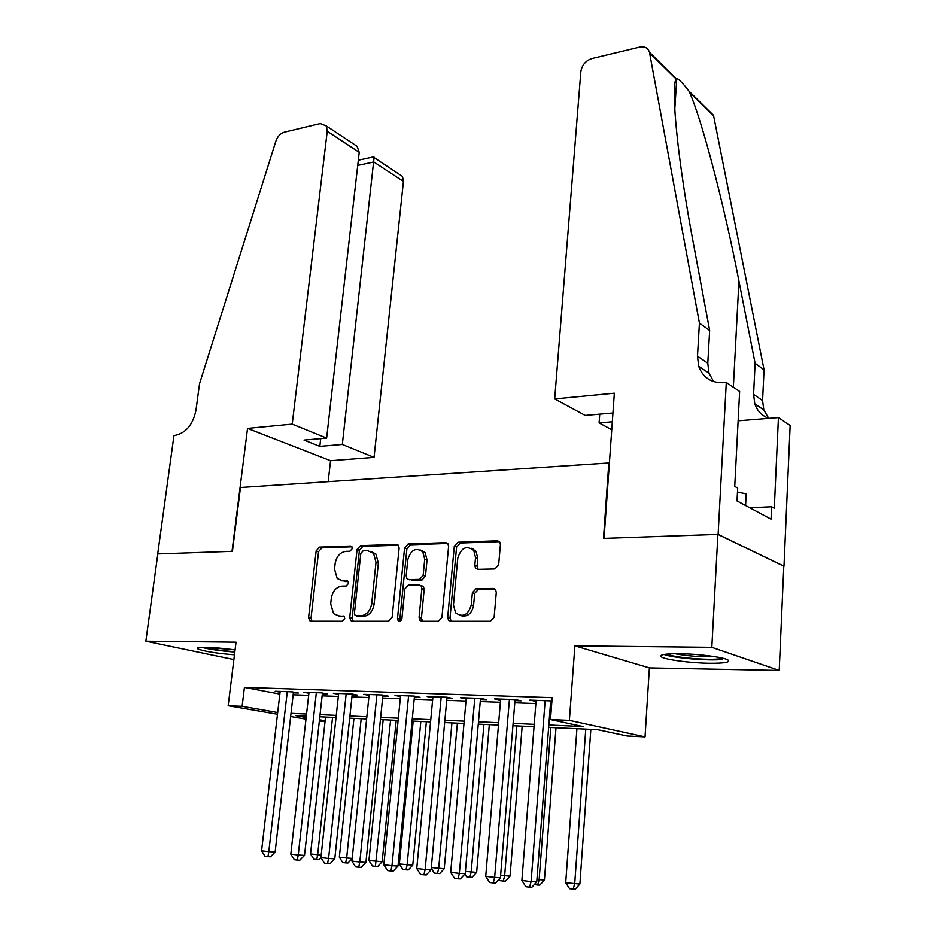 <?xml version="1.0" encoding="UTF-8"?>
<svg xmlns="http://www.w3.org/2000/svg" width="936" height="936" viewBox="0 0 936 936"><rect width="100%" height="100%" fill="white"/><g stroke="black" fill="none" stroke-linecap="round" stroke-linejoin="round"><path stroke-width="1.4" d="M352.334 548.554L351.796 546.577L350.532 546.027L319.457 547.127L316.157 550.883L308.587 617.467L309.535 620.591L311.056 621.212L342.365 621.223L344.752 618.556L344.109 616.391L338.844 615.911L333.614 613.712L330.689 603.884L331.309 598.256C332.678 590.979 336.27 586.93 342.096 586.111L346.18 586.041L348.555 583.374L347.97 581.303L342.67 580.858L337.206 578.53L334.538 569.111L335.146 563.542C336.504 556.335 340.084 552.275 345.887 551.362L349.97 551.234L352.334 548.554M679.548 653.702C664.513 653.679 658.534 654.79 661.6 657.037C666.104 659.833 690.639 663.016 709.16 663.273C724.616 663.378 730.84 662.267 727.834 659.915C723.423 657.154 698.104 653.878 679.548 653.702M235.088 649.865L205.861 647.279C199.005 647.221 196.291 647.747 197.707 648.835C203.615 651.28 215.877 653.269 234.468 654.814M494.898 568.959L498.654 564.864L500.397 544.682L499.789 542.108L497.344 540.821L457.95 542.225L454.311 546.238L447.7 617.257L448.531 620.24L450.625 621.247L490.359 621.258L494.138 617.187L496.279 592.441L495.577 589.68L493.202 588.451L476.096 588.697L472.376 592.745L471.288 604.855C468.14 615.174 462.91 617.83 455.598 612.834L453.457 604.984L457.786 558.137C461.155 547.607 466.479 545.056 473.78 550.497L475.523 557.634L474.821 565.461L475.511 568.187L477.816 569.345L494.898 568.959M717.9 534.409L783.795 566.198L779.22 670.457L711.816 647.326L717.9 534.409L603.486 538.399L608.833 462.957L240.47 487.516L232.421 551.327L157.833 553.936L145.852 641.207L236.036 642.19L228.162 705.756L242.12 706.352L244.425 687.398L552.17 697.671L550.485 719.585L569.369 720.392L645.044 736.878L627.05 736L597.472 729.659L548.648 727.401M711.816 647.326L574.891 645.852L569.369 720.392M399.134 548.098L398.408 545.325L396.419 544.401L360.454 545.676L357.061 549.514L349.748 617.409L350.672 620.498L352.357 621.223L388.592 621.235L392.114 617.339L399.134 548.098M408.108 543.98L445.723 542.658L447.935 543.734L448.601 546.425L441.944 617.269L438.294 621.247L421.902 621.247L419.936 620.322L419.071 617.304L421.855 588.697L421.071 585.796L419.035 584.848L408.4 585.023L404.867 588.943L401.907 618.497C401.17 621.036 399.906 621.75 398.116 620.638L397.496 618.509L404.586 547.911L408.108 543.98L410.424 544.775L447.712 543.477M145.852 641.207L233.883 659.564M293.377 692.851L298.385 693.026L292.313 691.856L275.196 691.259L280.075 692.184M322.347 693.868L327.495 694.044L321.481 692.862L303.884 692.254L308.892 693.225M352.147 694.922L357.458 695.109L351.503 693.915L333.38 693.283L338.54 694.301M382.824 695.998L388.276 696.185L382.391 694.98L363.753 694.337L369.065 695.413M414.391 697.109L420.018 697.308L414.215 696.091L395.004 695.425L400.479 696.559M446.917 698.256L452.708 698.455L446.987 697.226L427.202 696.548L432.841 697.741M473.768 549.186L473.663 550.345M480.425 699.438L486.404 699.648L480.765 698.408L460.372 697.694L466.198 698.935M514.975 700.654L521.13 700.865L515.607 699.613L494.571 698.888L500.573 700.151M244.425 687.398L279.852 694.079M293.155 694.793L308.658 695.354M322.124 695.846L338.317 696.431M351.936 696.922L368.842 697.531M382.613 698.034L400.269 698.677M414.192 699.18L432.643 699.847M446.729 700.35L465.999 701.052M480.25 701.567L500.397 702.292M514.8 702.819L535.872 703.579M550.438 704.106L551.667 704.153M551.912 700.959L529.846 700.116L536.047 701.392M550.614 701.906L551.842 701.953M574.891 645.852L649.373 667.906L779.22 670.457M649.373 667.906L645.044 736.878M325.061 721.387L319.34 721.106M548.835 725.014L583.011 726.558L550.485 719.585M291.026 713.337L306.552 714.039M320.053 714.648L336.27 715.385M349.912 716.005L366.853 716.765M380.648 717.397L398.338 718.193M412.296 718.825L430.771 719.667M444.892 720.299L464.209 721.176M478.483 721.82L498.677 722.744M513.115 723.399L534.222 724.347M242.12 706.352L277.7 712.542M305.978 719.176L290.663 716.531M277.489 714.262L228.162 705.756M306.318 716.169L295.811 715.689L306.166 717.491M319.48 719.796L325.12 720.778M534.035 726.722L512.916 725.739M498.478 725.072L478.273 724.136M463.999 723.481L444.682 722.58M430.56 721.925L412.074 721.071M398.116 720.428L380.425 719.608M366.62 718.965L349.678 718.181M336.036 717.549L319.82 716.8M466.07 698.935L466.151 697.893M500.163 700.128L500.257 699.087M535.333 701.368L535.415 700.303M341.734 580.811L342.67 580.858M348.133 581.502L345.068 581.56M338.212 615.888L338.844 615.911M344.237 616.543L341.254 616.543M351.983 546.823L321.855 547.876L318.568 551.632L311.033 618.099L311.98 621.212L309.535 620.591M398.303 545.208L362.817 546.448L359.424 550.274L352.158 618.041L353.176 621.223M363.191 550.801L360.805 553.492L354.416 613.209L355.06 615.361L360.652 615.865C366.643 615.104 370.328 610.997 371.709 603.556L376.003 562.419L373.558 553.34L367.567 550.649L363.191 550.801M357.844 616.298L356.253 615.865M371.264 551.491L375.921 554.112L378.366 563.168L374.096 604.223C372.715 611.653 369.041 615.748 363.051 616.508L358.652 616.508M421.375 585.562L423.4 586.521L424.183 589.411L421.422 617.959L422.545 621.247M410.424 544.775L406.914 548.695L399.859 619.152L400.28 621.036M424.722 559.26L422.803 551.854C415.876 547.104 410.869 549.736 407.78 559.74L406.177 575.804L406.961 578.682L408.938 579.606L419.574 579.396L423.142 575.453L424.722 559.26L427.038 560.032L425.12 552.649L420.732 550.064M409.792 579.864L408.938 579.606M427.038 560.032L425.47 576.19L421.902 580.133L411.278 580.332M471.334 548.274L476.038 551.304L477.781 558.429L477.091 566.233L478.109 569.345M460.5 615.584C467.263 617.304 471.627 613.957 473.569 605.557L471.288 604.855M495.144 589.189L478.366 589.434L474.657 593.459L473.569 605.557M499.426 541.663L460.219 543.032L456.592 547.045L450.017 617.924L451.187 621.247M325.529 717.058L310.53 853.936L317.655 854.743L332.561 717.385M320.99 857.715L319.082 859.693L313.888 859.225L310.53 853.936M316.742 859.552L317.655 854.743L321.188 854.966M287.282 691.681L268.796 851.643L261.565 850.824L280.156 691.435M293.459 692.078L275.125 852.041L268.796 851.643L267.942 856.651L265.04 856.311L261.565 850.824M275.125 852.041L270.469 856.803L267.942 856.651M234.854 651.69C221.656 650.742 211.325 649.268 203.849 647.267M215.935 647.759L234.117 649.724M201.556 647.326C209.886 649.42 220.966 651 234.807 652.053M722.908 658.242L719 658.909C706.153 660.383 672.961 657.318 666.748 654.1M674.727 653.702C688.007 656.124 701.415 657.119 714.964 656.674M745.594 505.522L746.179 493.869L737.474 492.043M663.952 654.463C673.393 658.02 708.564 661.027 722.557 659.459M292.231 424.113L327.237 131.262L326.36 125.962L320.299 123.564L284.298 132.187C280.402 133.415 277.594 136.399 275.874 141.137L199.543 383.678L195.975 410.237C192.968 424.534 186.089 432.888 175.324 435.322L173.967 435.462L157.704 553.936L232.023 551.351L247.537 428.395L292.231 424.113L326.629 438.095L304.013 440.072L319.82 446.355L342.319 444.46L374.049 457.365L403.439 181.479L373.827 161.963L357.727 165.438M342.319 444.46L374.084 157.587L402.503 176.436L403.439 181.479M328.173 481.677L330.548 460.699L374.049 457.365M247.537 428.395L330.548 460.699M326.629 438.095L359.225 152.346L327.237 131.262M398.701 173.921L402.503 176.436M319.82 446.355L320.709 438.61M349.959 141.605L357.119 146.355L359.225 152.346M373.663 156.874L374.084 157.587M554.685 398.923L580.835 71.686C581.958 65.052 585.667 60.664 591.938 58.535L639.744 47.092C644.717 46.18 647.958 47.888 649.455 52.229L699.414 323.107L697.484 356.171L698.665 366.233C702.913 377.699 711.372 383.187 724.043 382.684L726.289 382.461L718.111 534.409L604.048 538.375L614.344 393.202L554.685 398.923L585.246 415.42L612.94 412.998M707.686 110.097L713.63 115.959L764.057 369.802L755.118 363.344L738.937 281.069C724.101 204.177 701.555 118.685 689.446 92.149L688.954 91.131C683.268 83.749 679.208 79.49 676.775 78.367L676.084 78.987C670.574 87.937 678.015 162.677 693.564 244.308L709.652 330.502L707.792 363.203L708.985 373.148L713.642 381.595M709.652 330.502L699.414 323.107M764.057 369.802L762.571 400.538L763.799 409.909L768.713 418.345M768.737 418.357C761.869 415.724 757.224 410.892 754.802 403.872L753.585 394.407L755.118 363.344M718.111 534.409L783.994 566.198L790.148 425.47L778.436 417.585L774.294 508.26L771.615 506.774L749.771 507.757M726.289 382.461L739.639 391.459L734.737 486.416L737.685 488.042L737.018 500.935L771.042 519.152L771.615 506.774M611.746 429.729L599.098 422.908L612.319 421.797M599.098 422.908L599.742 414.157M778.436 417.585L738.13 420.814M353.948 718.38L339.323 857.189L346.648 858.019L361.179 718.719M352.158 858.663L347.981 863.015L345.665 862.887L342.728 862.547L339.323 857.189M345.665 862.887L346.648 858.019L352.182 858.359M383.163 719.737L368.924 860.535L382.169 861.728L396.209 720.334M382.169 861.728L377.699 866.443L375.406 866.315L390.593 720.077M375.406 866.315L372.388 865.964L368.924 860.535M413.185 721.13L399.368 863.963L412.764 865.18L426.371 721.738M412.764 865.18L408.26 869.965L406.002 869.837L407.113 864.841L420.826 721.48M406.002 869.837L402.901 869.485L399.368 863.963M431.32 867.578L444.249 868.725L457.4 723.177M444.249 868.725L439.721 873.592L437.486 873.463L438.68 868.409L451.936 722.92M437.486 873.463L434.292 873.101L431.25 868.351M316.321 692.687L298.245 855.001L290.803 854.158L308.985 692.429M322.44 693.049L304.516 855.399L298.245 855.001L297.32 860.079L294.337 859.728L290.803 854.158M304.516 855.399L299.824 860.219L297.32 860.079M346.18 693.728L328.571 858.464L320.908 857.587L338.633 693.459M352.24 694.056L334.772 858.838L328.571 858.464L327.565 863.6L324.5 863.249L320.908 857.587M334.772 858.838L330.045 863.741L327.565 863.6M376.927 694.793L359.798 862.021L351.901 861.12L369.158 694.524M382.918 695.097L365.929 862.395L359.798 862.021L358.722 867.239L355.563 866.865L351.901 861.12M365.929 862.395L361.179 867.368L358.722 867.239M420.217 617.62L419.948 620.346M408.576 695.893L391.973 865.695L383.83 864.77L400.573 695.612M414.484 696.15L398.022 866.046L391.973 865.695L390.815 870.971L387.562 870.597L383.83 864.77M398.022 866.046L393.237 871.112L390.815 870.971M465.426 871.428L476.658 872.387L489.317 724.651M476.658 872.387L472.095 877.313L469.895 877.207L471.171 872.071L483.935 724.405M469.895 877.207L466.619 876.821L464.864 874.095M441.184 697.027L425.143 869.485L416.754 868.526L432.935 696.747M472.715 549.28L472.703 548.66M447.01 697.238L431.11 869.813L425.143 869.485L423.903 874.832L420.545 874.446L416.754 868.526M431.11 869.813L426.289 874.961L423.903 874.832M500.62 875.394L510.05 876.143L522.171 726.172M510.05 876.143L505.452 881.162L503.287 881.057L504.644 875.85L516.883 725.927M503.287 881.057L499.906 880.659L499.005 879.267M474.786 698.197L459.354 873.382L450.696 872.399L466.28 697.905M480.519 698.396L465.227 873.709L459.354 873.382L458.02 878.81L454.568 878.413L450.696 872.399M465.227 873.709L460.383 878.927L458.02 878.81M536.936 879.501L544.436 880.027L555.996 727.74M544.436 880.027L539.815 885.117L537.697 885.023L539.136 879.746L550.813 727.494M537.697 885.023L534.245 884.625M509.43 699.403L494.653 877.406L485.725 876.388L500.666 699.098M515.069 699.601L500.432 877.711L494.653 877.406L493.225 882.917L489.657 882.508L485.725 876.388M500.432 877.711L495.542 883.034L493.225 882.917M576.927 728.711L565.707 882.753L579.887 884.029L590.838 729.355M579.887 884.029L575.242 889.2L573.16 889.106L574.704 883.76L585.772 729.121M573.16 889.106L569.568 888.697L565.707 882.753M545.161 700.643L531.098 881.572L521.879 880.519L536.129 700.327M550.696 700.842L536.761 881.852L531.098 881.572L529.577 887.152L525.892 886.731L521.879 880.519M536.761 881.852L531.847 887.258L529.577 887.152M351.562 546.355L350.532 546.027M343.734 616.11L342.939 615.9M347.677 581.045L346.753 580.776M311.033 618.099L308.587 617.467M318.568 551.632L316.157 550.883M321.855 547.876L319.457 547.127M352.158 618.041L349.748 617.409M359.424 550.274L357.061 549.514M362.817 546.448L360.454 545.676M398.034 544.951L396.419 544.401M363.051 616.508L360.652 615.865M374.096 604.223L371.709 603.556M378.366 563.168L376.003 562.419M447.525 543.289L445.723 542.658M421.422 617.959L419.071 617.304M424.183 589.411L421.855 588.697M399.859 619.152L397.496 618.509M406.914 548.695L404.586 547.911M421.902 580.133L419.574 579.396M425.47 576.19L423.142 575.453M477.091 566.233L474.821 565.461M477.781 558.429L475.523 557.634M474.657 593.459L472.376 592.745M478.366 589.434L476.096 588.697M494.933 589.025L493.202 588.451M450.017 617.924L447.7 617.257M456.592 547.045L454.311 546.238M460.219 543.032L457.95 542.225M499.333 541.57L497.344 540.821M707.792 363.203L697.484 356.171M753.585 394.407L762.571 400.538M675.289 81.935L676.471 83.093M713.63 115.959L689.446 92.149M676.084 78.987L649.619 52.942M738.937 281.069L733.344 387.211M353.083 621.13L350.672 620.498M375.921 554.112L373.558 553.34M422.276 620.977L419.936 620.322M423.4 586.521L421.071 585.796M399.976 621.153L398.116 620.638M425.12 552.649L422.803 551.854M477.769 568.959L475.511 568.187M476.038 551.304L473.78 550.497M450.848 620.896L448.531 620.24M326.36 125.962L357.119 146.355M373.909 156.827L358.324 160.22M676.775 78.367L674.762 109.594M754.802 403.872L763.799 409.909M708.985 373.148L698.665 366.233M713.466 115.28L688.954 91.131M676.26 78.624L649.455 52.229"/></g></svg>
